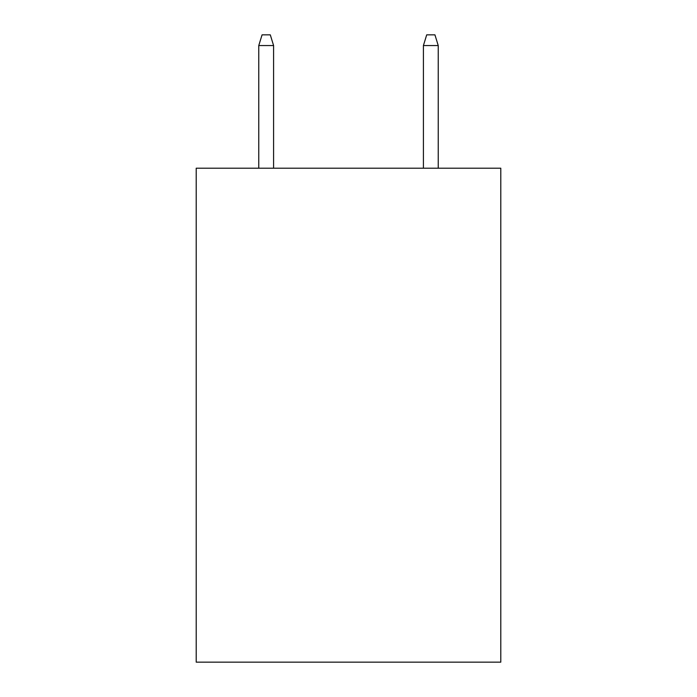 <?xml version="1.0" encoding="UTF-8"?>
<svg xmlns="http://www.w3.org/2000/svg" width="697" height="697" viewBox="0 0 697 697"><rect width="100%" height="100%" fill="white"/><g stroke="black" fill="none" stroke-linecap="round" stroke-linejoin="round"><path stroke-width="1.05" d="M500.794 168.212L500.794 662.15L196.205 662.15L196.205 168.212L500.794 168.212M273.59 168.212L273.59 45.549L258.77 45.549L258.77 168.212M258.77 45.549L262.063 34.85L270.297 34.85L273.59 45.549M423.41 45.549L426.703 34.85L434.937 34.85L438.23 45.549L423.41 45.549L423.41 168.212M438.23 45.549L438.23 168.212"/></g></svg>

